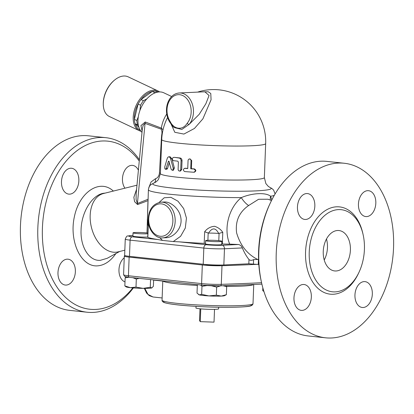 <?xml version="1.0" encoding="UTF-8"?>
<svg xmlns="http://www.w3.org/2000/svg" width="414" height="414" viewBox="0 0 414 414"><rect width="100%" height="100%" fill="white"/><g stroke="black" fill="none" stroke-linecap="round" stroke-linejoin="round"><path stroke-width="0.62" d="M147.922 202.12L147.156 227.912M136.584 189.276L133.851 197.318L134.597 201.685L137.572 204.547L147.979 200.666M136.972 185.198L103.516 193.514A30.072 19.903 76 0 0 91.028 225.578A30.072 19.903 76 0 0 115.444 252.255A30.072 19.903 76 0 0 118.026 251.878L124.831 250.191M258.574 259.79L257.679 259.459L253.585 259.599C251.769 260.587 250.237 260.572 248.99 259.552C246.366 256.23 244.156 252.354 242.361 247.924C241.61 246.071 240.301 244.933 238.433 244.503L229.708 244.136A63.394 4.864 -177.8 0 1 222.339 244.001A4.875 0.373 -177.8 0 1 221.749 243.986M257.679 259.459C247.334 254.305 240.317 245.445 236.617 232.88C235.142 221.252 239.147 212.134 248.643 205.52A9.755 3.271 51.8 0 1 241.305 197.623C229.232 207.419 223.079 228.14 229.708 244.136M270.502 200.138A9.755 7.783 152.5 0 1 270.585 196.241C265.804 192.293 252.297 192.914 241.305 197.623A63.394 4.864 2.2 0 1 148.398 189.757L147.291 224.46M248.643 205.52L258.574 199.284L268.055 199.232M271.822 199.9L270.585 196.241A63.394 4.864 2.2 0 0 274.28 195.356M147.705 221.066L148.171 225.972L147.736 237.258A4.875 0.373 -177.8 0 0 147.829 237.336A63.394 4.864 -177.8 0 0 158.081 239.566L132.397 236.813A11.38 0.875 -177.8 0 1 130.871 235.582A3.25 2.608 -93.7 0 0 130.534 235.576C126.886 236.622 127.3 234.495 125.256 239.132L124.635 255.324A14.63 1.123 2.2 0 0 129.478 256.349L203.202 264.256A14.63 1.123 2.2 0 0 223.845 264.965L248.83 263.785L258.248 264.458A9.755 0.75 2.2 0 0 258.817 264.515M205.504 243.427A4.875 0.373 -177.8 0 1 204.206 243.38A63.394 4.864 -177.8 0 1 179.278 241.843L173.275 241.553L180.592 236.311L185.301 228.057L186.45 218.121L183.666 208.558L177.963 201.188L170.91 197.323L164.208 197.773L159.116 202.42M221.852 241.264L221.728 244.503A8.13 0.621 -177.8 0 1 216.9 244.886A8.13 0.621 -177.8 0 1 208.175 244.446A8.13 0.621 -177.8 0 1 205.484 243.877L205.608 240.643A8.13 0.621 -177.8 0 1 213.753 240.327A8.13 0.621 -177.8 0 1 221.852 241.264A8.13 0.621 -177.8 0 1 217.024 241.647A8.13 0.621 -177.8 0 1 208.299 241.207A8.13 0.621 -177.8 0 1 205.608 240.643M148.171 225.972L147.627 220.445L147.244 219.829M158.081 239.566L162.459 240.394L159.685 237.574M222.784 232.373C220.797 229.392 218.043 227.364 214.524 226.287C210.421 226.67 207.135 228.492 204.651 231.757L208.537 233.103A9.092 0.699 -177.8 0 1 218.675 233.444L222.784 232.373L222.339 244.001M148.398 189.757C149.206 185.146 151.048 184.773 151.151 184.489L155.814 182.062L157.636 180.463L158.464 179.422L160.404 173.595L161.714 139.585A52.014 3.99 2.2 0 0 213.536 145.573A52.014 3.99 2.2 0 0 265.669 143.58A52.014 52.014 0 0 0 197.623 92.11M148.052 198.777L148.021 199.279L137.417 203.517L136.071 199.476L136.175 193.571L142.312 129.121L143.146 125.333L145.05 123.382L161.212 129.168A4.875 3.188 108.7 0 0 161.367 128.097L145.236 122.001A4.875 3.172 -69.6 0 1 145.05 123.382L137.417 203.517A6.5 4.031 67.1 0 1 137.572 204.547M161.212 129.168C161.998 130.767 162.174 132.64 161.734 134.788A49.494 36.981 -85.4 0 0 161.377 138.788L159.447 173.031L160.425 173.057M159.447 173.031C159.054 176.038 157.734 177.932 155.478 178.719A4.875 3.089 -108.5 0 1 153.817 183.081A59.259 4.544 -177.8 0 0 212.175 190.714A59.259 4.544 -177.8 0 0 270.063 187.49L268.298 186.393L265.86 183.562L264.36 177.59A52.014 3.99 -177.8 0 1 212.232 179.583A52.014 3.99 -177.8 0 1 160.404 173.595M161.734 134.788L162.112 134.85M168.772 156.792L170.123 156.777L171.945 158.852L174.377 168.017L173.425 170.232L172.203 170.268L173.062 169.621L173.207 168.156L170.48 158.339L169.647 157.129L168.772 156.792L167.882 157.216L167.251 158.371L164.741 166.889L164.756 168.42L165.346 169.248L166.019 168.767L168.374 161.408L168.814 161.087L171.184 169.326L172.203 170.268M169.398 162.402L167.541 168.467L166.868 169.254L165.44 169.259M189.327 158.966L190.461 159.328L191.02 160.321L190.735 168.793L193.83 169.005C195.822 170.221 195.781 171.303 193.705 172.245L184.691 171.562C182.905 170.325 182.947 169.248 184.815 168.322L187.728 168.565L188.091 160.099L188.706 159.199L190.057 158.883L191.713 160.606L191.403 168.705A52.014 3.99 2.2 0 0 194.404 168.912C196.334 170.123 196.293 171.205 194.28 172.152M185.663 168.25L184.603 168.322L185.663 168.25A52.014 3.99 2.2 0 0 187.733 168.42M181.694 169.517L180.504 171.018L179.505 171.075L180.261 170.723L180.701 169.843L181.063 160.787C180.99 159.235 180.333 158.319 179.091 158.039L174.677 157.377A52.014 3.99 2.2 0 0 180.121 157.982C181.327 158.257 181.963 159.167 182.036 160.725L181.694 169.517L180.727 169.58M145.236 122.001L140.946 125.613L142.116 131.181M163.012 129.856L161.367 128.097A22.754 14.159 115.3 0 1 166.738 114M171.66 96.524L163.778 92.793A22.754 14.159 115.3 0 0 142.266 105.322A22.754 14.159 115.3 0 0 142.002 132.356M171.101 124.112L174.817 132.299L183.909 134.069L194.435 128.464L202.896 118.844L211.068 99.79L210.773 93.492L208.263 91.773L202.808 91.867M162.459 240.394L173.275 241.553M147.746 237.01A8.13 0.621 -177.8 0 1 138.628 236.906A8.13 0.621 -177.8 0 1 132.899 236.089L133.023 232.854A8.13 0.621 -177.8 0 1 135.104 232.518A8.13 0.621 -177.8 0 1 147.896 233.077M159.602 91.924A21.942 13.652 115.3 0 0 158.076 90.992A21.942 13.652 115.3 0 0 153.723 90.164A21.942 13.652 115.3 0 0 135.016 108.225A21.942 13.652 115.3 0 0 139.306 130.664A21.942 13.652 115.3 0 0 140.988 131.259M140.258 130.219A21.13 13.144 -64.7 0 1 135.104 123.714L138.933 127.372M136.822 120.531L134.369 119.372A21.13 13.144 -64.7 0 1 138.095 104.064L134.369 119.372A21.13 13.144 115.3 0 0 135.104 123.714L137.557 124.873A21.13 13.144 -64.7 0 1 136.822 120.531L138.302 116.784M143.441 100.711L140.988 99.551A21.13 13.144 -64.7 0 1 152.254 91.453L140.988 99.551A21.13 13.144 115.3 0 0 138.095 104.064L140.548 105.223A21.13 13.144 -64.7 0 1 143.441 100.711L146.846 98.863M157.662 92.12L155.887 91.282A21.13 13.144 115.3 0 0 152.254 91.453L154.712 92.612A21.13 13.144 -64.7 0 1 156.564 92.363A21.13 13.144 -64.7 0 1 156.621 92.363M155.887 91.282A21.13 13.144 -64.7 0 1 158.334 92.017M139.306 130.664L109.394 116.515A21.942 13.652 -64.7 0 1 103.277 104.085A21.942 13.652 -64.7 0 1 114.673 79.995A21.942 13.652 -64.7 0 1 123.812 76.01A21.942 13.652 -64.7 0 1 128.164 76.844L158.076 90.992M114.673 79.995L114.254 80.337A21.13 13.144 115.3 0 0 103.277 103.536L103.277 104.085M154.008 93.341L154.712 92.612M139.906 110.538L140.548 105.223M138.447 125.623L137.557 124.873M199.993 308.787L199.538 320.576L200.267 321.657L214.028 322.128L214.519 309.346M200.759 308.86L200.267 321.657M218.571 307.224L218.654 308.823A11.38 0.875 -177.8 0 1 207.248 309.268A11.38 0.875 -177.8 0 1 195.91 307.954L196.112 306.36M225.775 285.65L226.686 286.638L223.058 285.743M220.652 285.82L216.651 287.109L211.445 285.769M197.995 284.682L197.328 285.039L197.017 293.086L199.3 294.882L201.665 294.359L208.961 295.917L216.341 295.161L221.314 296.082L226.375 294.685L224.528 295.674A13.005 0.999 -177.8 0 1 221.314 296.082A13.005 0.999 -177.8 0 1 208.961 295.917A13.005 0.999 -177.8 0 1 199.3 294.882A13.005 0.999 -177.8 0 1 198.772 294.68L198.554 294.545M207.088 285.546L201.975 286.312L200.609 284.961M263.925 291.518L262.719 290.618L263.806 291.125M201.975 286.312L201.665 294.359M262.828 287.787L262.719 290.618M216.651 287.109L216.341 295.161M226.686 286.638L226.375 294.685M147.87 233.77A8.13 0.621 -177.8 0 1 138.752 233.667A8.13 0.621 -177.8 0 1 133.023 232.854M139.197 278.374L136.309 279.057L132.822 277.69M128.733 277.245L125.152 277.861L125.913 276.816M130.379 287.668L135.999 287.109L143.089 288.361A13.005 0.999 -177.8 0 1 130.379 287.668A13.005 0.999 -177.8 0 1 126.182 286.892L124.842 285.908L130.379 287.668M150.266 287.295L151.778 287.947A13.005 0.999 -177.8 0 1 143.089 288.361L150.266 287.295L150.561 279.595M151.778 287.947L151.938 287.885A13.005 0.999 -177.8 0 1 151.778 287.947L153.377 286.286L153.625 279.921M125.152 277.861L124.842 285.908M136.309 279.057L135.999 287.109M137.174 257.177A8.942 0.688 -177.8 0 1 132.221 256.644M220.848 265.043A8.942 0.688 -177.8 0 1 206.855 264.717A8.942 0.688 -177.8 0 1 204.676 264.406M162.133 297.961L153.045 296.988L147.989 294.395L144.817 288.372M257.135 264.339A552.685 42.404 -177.8 0 1 221.997 265.721A14.63 1.123 -177.8 0 1 202.317 264.976L129.142 257.125A14.63 1.123 -177.8 0 1 124.298 256.1A14.63 1.123 -177.8 0 1 125.411 255.717M179.329 92.974L204.832 91.768L209.07 95.489L205.877 103.723L199.222 114.305L189.11 124.412A1.625 0.849 -139.7 0 1 187.211 123.227C182.693 130.648 173.999 129.691 170.092 121.39A1.625 0.673 146.9 0 0 169.812 122.228C172.177 125.582 173.616 127.352 174.123 127.543L181.834 129.437L189.11 124.412A17.88 13.289 -92.7 0 0 192.427 104.349A17.88 13.289 -92.7 0 0 179.329 92.974C175.386 93.269 172.162 95.272 169.657 98.987C167.375 102.568 166.314 106.703 166.48 111.402C166.682 115.459 167.794 119.066 169.812 122.228M194.616 172.136L193.705 172.245M191.403 168.705L190.735 168.793M174.677 157.377L173.476 157.418C172.001 158.319 171.96 159.395 173.352 160.658L177.777 161.16L178.382 162.034L178.108 169.585L178.589 170.692L179.505 171.075M164.317 201.996L164.332 201.996C170.884 201.52 179.945 209.158 180.934 218.483C182.383 228.3 173.611 237.579 166.019 237.714L162.728 237.869A17.88 13.289 -92.7 0 0 175.169 221.438A17.88 13.289 -92.7 0 0 161.041 202.151C152.776 203.662 148.491 209.727 148.181 220.351C148.403 231.25 156.792 238.93 162.728 237.869M208.537 233.103C212.222 227.421 215.601 227.54 218.675 233.444M147.317 224.279L148.388 225.837M270.202 203.233L269.535 204.656A84.528 56.175 96.1 0 0 261.291 281.504L261.638 283.036A87.778 58.333 -83.9 0 1 270.202 203.233A87.778 58.333 -83.9 0 1 326.869 161.393L344.257 163.256A87.778 58.333 -83.9 0 1 393.3 252.261A87.778 58.333 -83.9 0 1 331.536 337.99A87.778 58.333 -83.9 0 1 325.528 337.808A87.778 58.333 -83.9 0 1 276.894 244.312A87.778 58.333 -83.9 0 1 344.257 163.256M325.528 337.808L308.14 335.945A87.778 58.333 -83.9 0 1 261.638 283.036M335.247 291.875A41.286 27.438 96.1 0 0 364.294 251.588A41.286 27.438 96.1 0 0 341.276 209.696A41.286 27.438 96.1 0 0 309.548 247.779A41.286 27.438 96.1 0 0 332.416 291.792A41.286 27.438 96.1 0 0 335.247 291.875M336.049 270.984A20.317 13.502 -83.9 0 1 334.657 270.942A20.317 13.502 -83.9 0 1 323.401 249.3A20.317 13.502 -83.9 0 1 338.994 230.541A20.317 13.502 -83.9 0 1 350.347 251.143A20.317 13.502 -83.9 0 1 336.049 270.984M364.139 281.603A13.005 8.642 -83.9 0 1 365.029 281.629A13.005 8.642 -83.9 0 1 372.233 295.492A13.005 8.642 -83.9 0 1 362.24 307.483A13.005 8.642 -83.9 0 1 354.989 294.292A13.005 8.642 -83.9 0 1 364.139 281.603M311.344 297.029A13.005 8.642 -83.9 0 1 301.268 310.365A13.005 8.642 -83.9 0 1 294.064 296.512A13.005 8.642 -83.9 0 1 304.047 284.506A13.005 8.642 -83.9 0 1 311.344 297.029M305.651 219.467A13.005 8.642 -83.9 0 1 304.761 219.441A13.005 8.642 -83.9 0 1 297.557 205.577A13.005 8.642 -83.9 0 1 307.55 193.581A13.005 8.642 -83.9 0 1 314.8 206.777A13.005 8.642 -83.9 0 1 305.651 219.467M358.441 204.04A13.005 8.642 -83.9 0 1 368.522 190.699A13.005 8.642 -83.9 0 1 375.726 204.557A13.005 8.642 -83.9 0 1 365.743 216.558A13.005 8.642 -83.9 0 1 358.441 204.04M119.698 251.464L107.236 258.289L100.286 260.339C89.207 261.265 80.233 246.972 81.072 229.936C81.377 211.337 93.191 193.478 104.996 193.147M132.837 287.896A84.528 56.175 -83.9 0 1 44.743 256.608A84.528 56.175 -83.9 0 1 102.149 140.998A84.528 56.175 -83.9 0 1 139.27 161.062M57.981 272.531A13.005 8.642 -83.9 0 1 68.062 259.19A13.005 8.642 -83.9 0 1 75.265 273.043A13.005 8.642 -83.9 0 1 65.283 285.049A13.005 8.642 -83.9 0 1 57.981 272.531M70.665 168.234A13.005 8.642 -83.9 0 1 71.555 168.26A13.005 8.642 -83.9 0 1 78.758 182.124A13.005 8.642 -83.9 0 1 68.765 194.119A13.005 8.642 -83.9 0 1 61.515 180.923A13.005 8.642 -83.9 0 1 70.665 168.234M124.945 188.184A13.005 8.642 -83.9 0 1 123.419 173.404A13.005 8.642 -83.9 0 1 132.542 165.383A13.005 8.642 -83.9 0 1 138.4 170.206M124.997 281.882A13.005 8.642 -83.9 0 1 118.963 270.994A13.005 8.642 -83.9 0 1 124.236 257.818M324.229 260.002A20.317 13.502 96.1 0 0 326.48 239.018M139.394 159.737A87.778 58.333 96.1 0 0 105.86 137.681A87.778 58.333 96.1 0 0 99.857 137.5A87.778 58.333 96.1 0 0 38.093 223.229A87.778 58.333 96.1 0 0 87.131 312.234A87.778 58.333 96.1 0 0 133.365 287.937M105.86 137.681L88.472 135.813A87.778 58.333 96.1 0 0 82.464 135.637A87.778 58.333 96.1 0 0 20.7 221.361A87.778 58.333 96.1 0 0 69.743 310.365L87.131 312.234M253.585 259.599L253.415 263.941M248.99 259.552L248.83 263.785M132.397 236.813A3.25 2.158 96.1 0 0 130.1 240.151L203.823 248.064A14.63 1.123 2.2 0 0 224.466 248.767L242.361 247.924M238.433 244.503L222.178 245.269A3.25 2.417 -92.7 0 1 224.466 248.767L223.845 264.965M222.178 245.269A11.38 0.875 -177.8 0 1 206.12 244.721L179.278 241.843M147.829 237.336L148.279 225.708M204.651 231.757L204.206 243.38M155.478 178.719L151.053 181.974L148.729 187.894M161.75 138.804L161.377 138.788M203.202 264.256L203.823 248.064A3.25 2.158 -83.9 0 1 206.12 244.721M125.256 239.132A14.63 1.123 2.2 0 0 130.1 240.151L129.478 256.349M130.871 235.582A549.419 42.15 -177.8 0 1 132.925 235.452M129.453 277.318A1.625 1.082 -83.9 0 1 129.339 277.318A1.625 1.082 -83.9 0 1 128.428 275.75A14.63 1.123 -177.8 0 1 123.584 274.725L124.712 276.443L129.339 277.318L202.513 285.168A1.625 1.082 -83.9 0 1 201.602 283.6L128.428 275.75L129.142 257.125M261.891 284.139L220.238 285.836A1.625 1.102 -91.9 0 1 220.119 285.831A13.005 0.999 2.2 0 1 202.627 285.168A1.625 1.082 -83.9 0 1 202.513 285.168L220.238 285.836A1.625 1.102 -91.9 0 0 221.283 284.346A14.63 1.123 -177.8 0 1 201.602 283.6L202.317 264.976M261.565 282.715A552.685 42.404 -177.8 0 1 221.283 284.346L221.997 265.721M164.213 301.33A43.889 3.369 2.2 0 0 207.342 306.898A43.889 3.369 2.2 0 0 250.765 304.652M253.011 303.664A45.514 3.493 -177.8 0 1 207.398 305.408A45.514 3.493 -177.8 0 1 162.05 300.171C161.957 301.092 162.661 301.884 164.167 302.541C169.776 304.481 186.052 305.936 203.672 306.753C226.323 307.835 248.033 307.188 250.765 305.853C252.095 305.449 252.845 304.72 253.011 303.664L253.746 284.527M162.847 280.909A45.514 3.493 2.2 0 0 197.312 285.453M226.474 286.379A45.514 3.493 2.2 0 0 253.559 284.537M153.615 280.097L162.785 281.08M170.092 121.39A16.255 12.084 87.3 0 1 170.998 98.511A16.255 12.084 87.3 0 1 188.059 100.343A16.255 12.084 87.3 0 1 187.211 123.227M174.377 168.017L173.181 168.058M171.945 158.852L170.661 158.878M167.541 168.467L166.133 168.472M169.16 161.465L168.353 161.476M194.404 168.912L193.83 169.005M191.713 160.606L191.045 160.694M182.036 160.725L181.063 160.787M180.121 157.982L179.091 158.039M172.876 221.355A16.255 12.084 87.3 0 1 154.22 233.439A16.255 12.084 87.3 0 1 155.302 205.391A16.255 12.084 87.3 0 1 172.876 221.355M219.068 233.424L218.789 240.658M207.895 240.296L208.175 233.051M362.964 233.977A43.889 29.166 96.1 0 0 329.622 208.361A43.889 29.166 96.1 0 0 305.573 257.094A43.889 29.166 96.1 0 0 333.213 294.261A43.889 29.166 96.1 0 0 358.814 272.671M113.364 191.066C99.872 178.501 79.472 191.879 74.401 216.62C68.915 241.196 80.932 266.989 97.352 265.871C104.364 265.369 110.543 261.26 115.899 253.544M258.429 259.738L258.248 264.458M275.087 193.969L273.628 190.109L271.9 188.484L270.063 187.49M264.36 177.59L265.669 143.58M167.577 117.514A52.014 52.014 0 0 0 161.714 139.585M132.925 235.426L130.534 235.576M197.975 284.677L197.716 284.816M153.045 296.988L149.319 295.689L146.613 293.112L144.341 288.372M162.79 280.904L162.05 300.171M124.298 256.1L123.584 274.725M164.332 201.996L161.041 202.151M146.965 232.953L147.291 224.492M271.512 200.516L268.049 199.232"/></g></svg>
